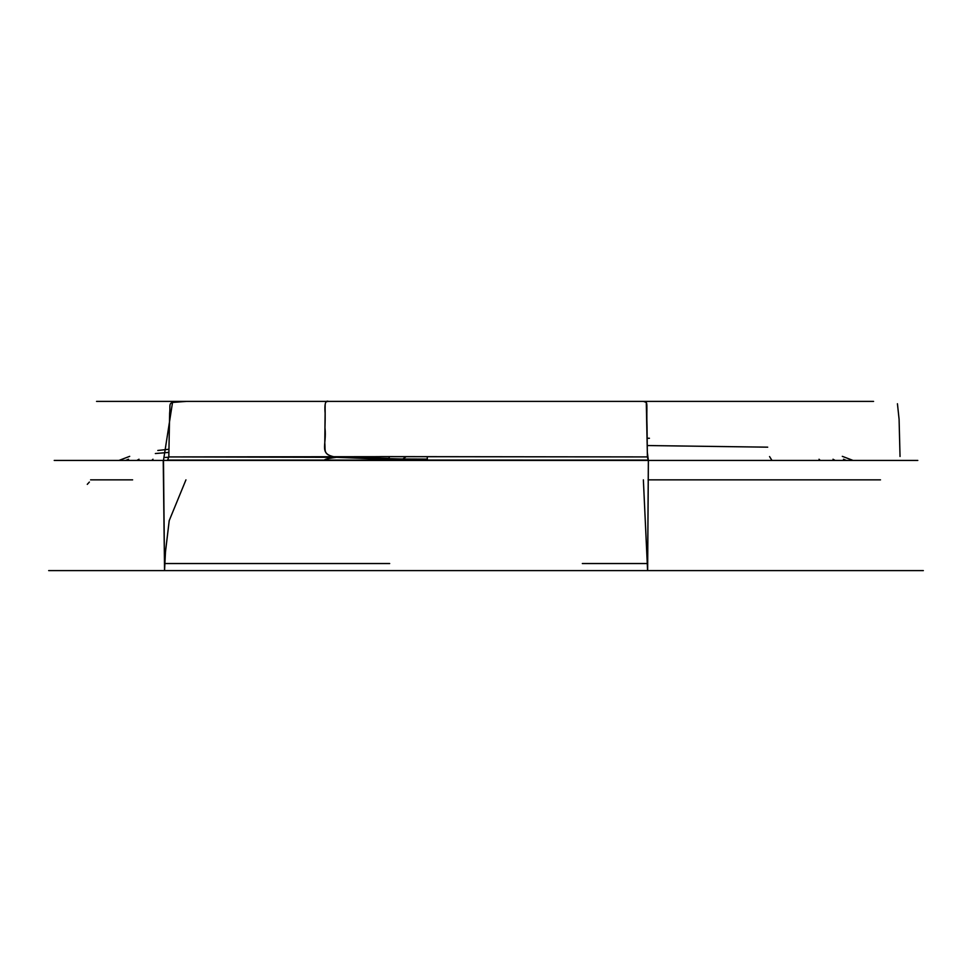 <?xml version="1.0" encoding="UTF-8"?>
<svg xmlns="http://www.w3.org/2000/svg" width="972" height="972" viewBox="0 0 972 972"><rect width="100%" height="100%" fill="white"/><g stroke="black" fill="none" stroke-linecap="round" stroke-linejoin="round"><path stroke-width="1.46" d="M163.624 460.436L324.405 460.084C325.486 459.635 322.607 459.258 336.446 457.314L168.812 456.925L167.634 460.084L647.619 460.084L427.279 460.06L427.291 456.889L427.279 460.06L405.81 460.035L402.821 459.003L426.83 459.1L387.536 459.343L402.821 459.003L405.81 460.035L388.946 460.06L384.122 458.808L388.836 458.383L389.602 456.658L647.376 456.925L647.048 427.802C646.198 403.113 648.579 401.703 643.549 401.4L646.283 402.432L647.328 452.284L648.36 460.436L647.595 570.6L643.367 479.864M387.536 459.343L388.946 460.06L324.405 460.084C325.486 459.635 322.607 459.258 336.446 457.314L387.536 459.343M411.8 401.4L96.544 401.4L186.357 401.4L172.53 402.432L163.478 460.436L648.324 460.436L647.376 456.925L381.717 456.609L336.446 457.314C322.655 454.702 325.584 451.385 324.794 442.88L325.122 413.27C324.369 404.036 325.486 400.075 328.463 401.4L186.357 401.4C165.86 402.031 170.853 402.092 169.638 413.27L168.812 456.925L389.602 456.658L388.836 458.383L377.95 458.116L372.24 456.658L377.95 458.116L371.596 458.553L402.821 459.003L405.907 456.816L402.821 459.003L336.446 457.314C317.966 454.301 327.078 445.796 324.964 427.802C325.827 403.113 323.433 401.703 328.463 401.4L645.991 401.4M155.338 453.547L168.909 452.393L155.338 453.547M157.804 450.473L168.97 449.246M165.362 457.435L168.812 457.253M151.741 460.436L152.981 459.234L151.741 460.436M90.578 479.864L132.617 479.864M136.858 460.436L139.02 459.234L136.858 460.436M118.936 460.436L129.701 456.342M125.692 460.436L128.523 459.234L125.692 460.436M582.325 563.541L647.51 563.541L647.644 569.677L648.385 460.521L647.619 460.084M820.283 460.436L819.032 459.234L820.283 460.436M880.498 479.864L648.081 479.864M771.987 460.436L769.557 456.573M835.155 460.436L833.004 459.234L835.155 460.436M853.088 460.436L842.311 456.342M846.32 460.436L843.502 459.234L846.32 460.436M163.478 460.436L164.547 570.6L165.483 551.865L169.213 520.615L185.944 479.864M390.805 401.4L869.709 401.4M873.573 401.4L671.834 401.4M54.25 460.436L163.235 460.436L164.547 570.6L923.339 570.6M648.324 460.436L917.762 460.436M647.17 438.263L649.442 438.263M767.71 447.169L647.255 445.541M389.699 563.541L165.289 563.541M581.207 401.4L560.224 401.4M917.811 460.436L914.433 460.436M57.494 460.436L54.213 460.436M48.673 570.6L164.547 570.6M89.375 482.051L87.273 484.348M900.036 456.488L899.088 419.248L897.435 403.745M163.235 460.436L648.36 460.436"/></g></svg>
